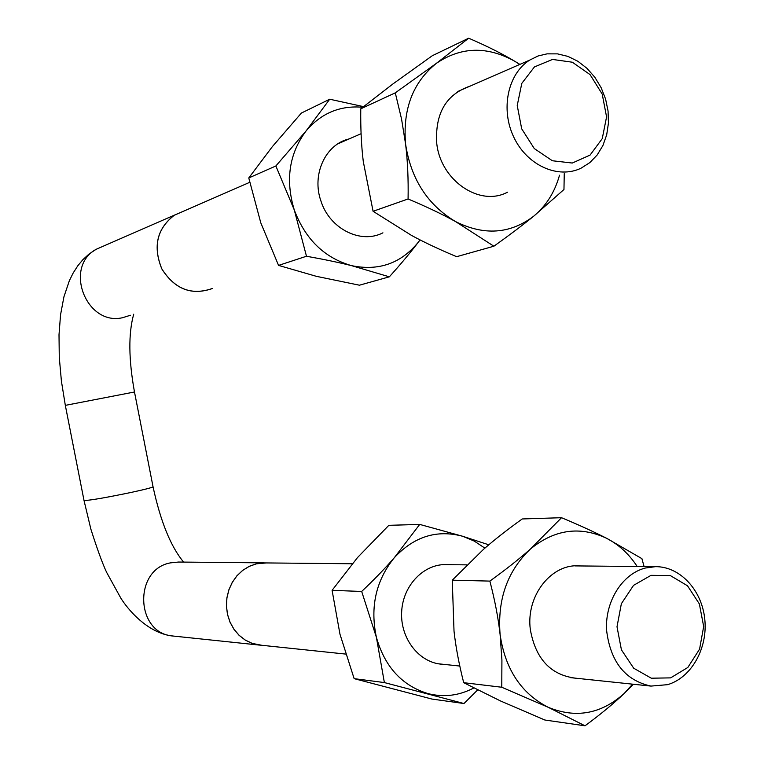 <?xml version="1.0" encoding="UTF-8"?>
<svg xmlns="http://www.w3.org/2000/svg" width="764" height="764" viewBox="0 0 764 764"><rect width="100%" height="100%" fill="white"/><g stroke="black" fill="none" stroke-linecap="round" stroke-linejoin="round"><path stroke-width="1.15" d="M265.175 562.925L256.379 563.842L249.226 566.382L242.646 570.441L236.916 575.865L232.266 582.435L228.885 589.884L226.927 597.925L226.469 606.215L227.529 614.418L230.069 622.211L233.985 629.259L239.103 635.276L245.225 640.031L252.082 643.326L260.409 645.141M667.574 684.668C691.43 677.697 707.913 648.225 704.771 619.136C701.887 589.999 679.941 566.382 655.445 566.668L645.293 568.034C622.402 573.898 605.107 601.115 606.54 629.861C610.274 661.643 625.076 680.39 650.947 686.091L667.574 684.668M261.842 645.293L252.063 643.374L245.196 640.07L239.075 635.314L233.946 629.288L230.031 622.23L227.481 614.428L226.421 606.215L226.879 597.916L228.847 589.865L232.227 582.407L236.878 575.827L242.627 570.402L249.207 566.334L256.37 563.794L266.579 562.934M183.446 211.246L174.354 215.209C156.964 228.713 152.8 246.61 161.863 268.909C174.708 289.078 191.401 295.649 211.943 288.62M547.072 53.852L538.028 55.992L529.653 60.127C507.697 73.879 500.315 109.51 513.924 137.434C527.255 165.521 558.178 179.32 581.079 168.175L589.827 162.617L597.19 154.968L602.891 145.571L606.692 134.827L608.431 123.176L608.068 111.095L605.604 99.1L601.134 87.669L594.85 77.279L587.01 68.359L577.909 61.292L567.948 56.393L557.519 53.872L547.072 53.852M212.344 288.486L211.962 288.668C191.392 295.706 174.679 289.126 161.825 268.928C152.752 246.61 156.916 228.694 174.326 215.171L183.771 211.103M552.506 59.43L572.341 62.218L590.047 74.605L602.223 94.096L606.568 116.902L602.252 138.637L590.066 155.102L572.293 163.038L552.372 160.755L534.275 148.56L521.688 128.81L517.228 105.499L521.802 83.371L534.437 66.936L552.506 59.43M670.62 677.878L651.291 678.203L633.7 668.214L621.428 649.839L617.006 626.766L621.361 603.713L633.547 585.358L651.033 575.34L670.276 575.54L687.495 585.768L699.375 603.942L703.673 626.509L699.576 649.142L687.82 667.478L670.62 677.878M580.124 565.952C551.828 562.877 525.727 595.586 530.331 629.565C535.564 658.778 550.596 674.975 575.416 678.165M637.195 566.496C629.068 554.053 618.888 544.656 606.654 538.314C579.933 525.813 554.521 529.395 530.417 549.058C507.43 570.899 497.326 599.358 500.095 634.454C505.147 669.188 521.191 693.473 548.227 707.302C575.865 718.647 601.201 714.025 624.236 693.425L632.602 684.162M633.432 684.257L624.236 693.425C613.645 703.548 600.571 714.34 585.023 725.8L548.227 707.302L501.767 687.247L501.919 660.029L500.095 634.454C498.262 617.952 494.852 600.17 489.867 581.098C505.816 569.581 519.329 558.895 530.417 549.058L561.53 517.706C579.179 525.088 594.22 531.954 606.654 538.314L641.913 558.646L644.081 566.563M561.53 517.706L522.232 518.957C507.2 529.767 494.318 539.871 483.564 549.287L452.259 580.182L454.017 631.121C455.745 646.86 458.983 664.05 463.7 682.682L500.563 700.98L544.847 720.013L585.023 725.8M501.767 687.247L463.7 682.682M489.867 581.098L452.259 580.182M447.866 564.682C424.774 562.81 402.857 584.852 401.654 611.859C400.097 638.838 419.751 663.505 443.024 664.288M484.892 548.132L474.196 541.055L462.554 536.232C436.788 529.414 414.05 536.557 394.339 557.672C375.917 580.506 369.938 607.065 376.404 637.348C384.855 666.943 402.074 685.7 428.06 693.616C443.903 697.561 459.145 695.679 473.795 687.972M477.634 689.93L463.987 703.529L384.368 682.567L376.404 637.348L361.687 591.46C374.475 579.341 385.362 568.082 394.339 557.672L419.703 524.41L462.554 536.232L488.788 544.799M419.703 524.41L388.828 525.326L357.514 557.558L332.092 590.333L339.99 634.273L354.143 678.652L431.908 699.05L463.987 703.529M361.687 591.46L332.092 590.333M384.368 682.567L354.143 678.652M470.118 86.112C446.243 94.278 435.098 113.187 436.693 142.83C440.179 180.314 479.725 207.264 507.506 192.175M519.73 64.462L514.726 61.235C487.174 45.926 461.055 46.633 436.359 63.355C412.827 82.359 402.58 109.338 405.617 144.291C410.994 179.148 427.62 204.895 455.497 221.541C483.975 235.809 510.008 234.061 533.578 216.298C546.117 205.927 554.769 192.232 559.525 175.204M564.252 173.657L563.966 189.51L533.578 216.298C522.738 225.093 509.512 235.064 493.888 246.218L455.497 221.541C442.203 214.197 426.407 206.672 408.081 198.974C408.444 179.005 407.623 160.784 405.617 144.291L401.558 119.06L395.284 92.855L436.359 63.355L468.666 38.2C486.544 45.878 501.9 53.556 514.726 61.235L519.883 64.386M468.666 38.2L432.328 55.705L393.183 83.754L360.761 108.822C360.522 128.218 361.362 145.781 363.282 161.51L373.08 211.284L411.471 235.388C424.306 242.369 439.357 249.475 456.633 256.685L493.888 246.218M408.081 198.974L373.08 211.284M395.284 92.855L360.761 108.822M349.148 138.914C325.435 144.243 311.445 174.679 320.976 201.123C329.695 228.828 360.751 244.394 382.926 232.829M362.709 107.256C340.085 105.298 321.214 113.177 306.116 130.892C289.155 153.621 285.211 179.998 294.302 210.014C305.352 239.323 324.442 257.869 351.574 265.652C378.791 271.258 401.071 263.399 418.414 242.083L420.019 239.886M420.057 239.906L418.414 242.083C410.545 252.454 400.852 264.038 389.344 276.826L351.574 265.652C338.738 262.453 323.707 259.311 306.479 256.246L294.302 210.014L275.861 165.979L306.116 130.892L329.714 99.225L363.502 106.626M329.714 99.225L301.388 113.053L272.366 146.621L248.778 177.955L260.801 222.878L278.554 265.404L316.344 276.32L359.443 285.201L389.344 276.826M306.479 256.246L278.554 265.404M275.861 165.979L248.778 177.955M130.434 315.265L122.45 317.738C86.256 326.037 63.45 267.19 96.121 249.312L104.477 245.664M178.528 562.046L170.439 562.877C133.328 569.4 135.476 633.557 172.998 636.02L173.915 636.116M83.983 500.315L84.03 500.544C89.932 500.41 105.499 497.736 130.711 492.522C146.144 489.18 153.583 487.222 153.02 486.639L134.483 391.989L65.322 405.369M655.445 566.668L575.177 565.904M466.833 564.863L443.321 564.634M352.223 563.756L264.096 562.915M650.947 686.091L570.488 677.649M459.804 666.046L438.517 663.811M345.586 654.07L259.416 645.036M529.653 60.127L457.779 91.499M361.086 133.71L337.841 143.852M249.704 182.329L174.354 215.209M259.407 645.083L172.998 636.02C147.404 633.432 127.349 608.679 120.846 598.155L106.616 572.341C102.481 563.545 97.229 549.144 90.868 529.127L84.03 500.544L65.312 405.312L61.406 381.102L59.277 357.332L59.009 334.737L60.557 314.758L63.918 296.852L69.362 280.684L73.134 273.063L77.871 265.681L82.913 259.636L88.987 254.068L96.121 249.312L174.326 215.171M264.086 562.867L178.413 562.046M133.719 314.195C128.333 333.41 128.591 359.319 134.474 391.932M153.058 486.869C160.574 521.525 170.754 546.604 183.608 562.094"/></g></svg>

